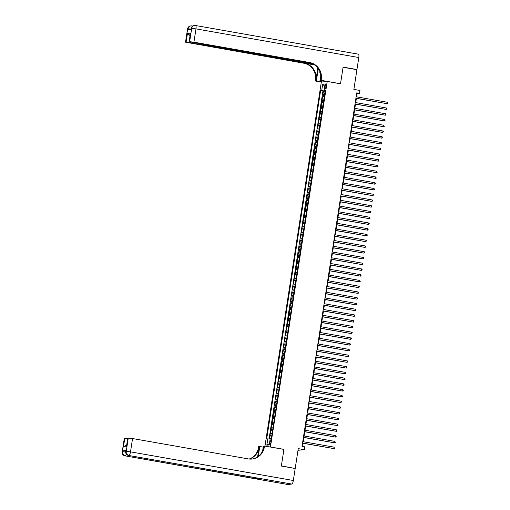 <?xml version="1.0" encoding="UTF-8"?>
<svg xmlns="http://www.w3.org/2000/svg" width="510" height="510" viewBox="0 0 510 510"><rect width="100%" height="100%" fill="white"/><g stroke="black" fill="none" stroke-linecap="round" stroke-linejoin="round"><path stroke-width="0.76" d="M270.944 442.463A1.868 0.497 -80 0 0 270.759 440.685A1.868 0.497 -80 0 0 269.924 442.578A1.868 0.497 -80 0 0 270.109 444.357A1.868 0.497 -80 0 0 270.944 442.463M298.006 450.279L304.349 449.705L304.795 446.83L302.028 446.339L356.751 92.852L359.518 93.343L359.964 90.468L353.87 89.397L356.917 69.711L343.077 67.269L340.514 83.799L327.222 81.46L270.427 447.04M327.222 81.46L321.313 82.11L264.964 446.078M270.631 447.015L283.923 449.355L281.367 465.879L294.595 468.384M324.596 94.465L322.926 94.465L323.461 91.016L325.087 91.303M324.245 96.76L322.569 96.766L324.201 97.047M322.569 96.766L322.039 100.215L323.71 100.209M322.817 105.959L321.147 105.959L321.683 102.51L323.308 102.797M321.931 111.703L320.261 111.709L320.79 108.26L322.416 108.547M321.039 117.453L319.368 117.453L319.904 114.004L321.529 114.291M320.146 123.203L318.476 123.203L319.011 119.754L320.637 120.041M319.26 128.947L317.59 128.953L318.125 125.505L319.751 125.785M318.367 134.697L316.697 134.697L317.233 131.248L318.858 131.535M317.481 140.441L315.811 140.448L316.34 136.999L317.972 137.286M316.589 146.191L314.919 146.191L315.454 142.743L317.08 143.029M315.703 151.942L314.032 151.942L314.562 148.493L316.187 148.78M314.81 157.686L313.14 157.692L313.675 154.243L315.301 154.53M313.918 163.436L312.248 163.436L312.783 159.987L314.409 160.274M313.032 169.186L311.361 169.186L311.897 165.737L313.522 166.024M312.139 174.93L310.469 174.93L311.004 171.487L312.63 171.768M311.253 180.68L309.583 180.68L310.112 177.231L311.737 177.518M310.36 186.424L308.69 186.43L309.226 182.982L310.851 183.268M309.474 192.174L307.804 192.174L308.333 188.726L309.959 189.012M308.582 197.925L306.912 197.925L307.447 194.476L309.073 194.763M307.689 203.668L306.019 203.675L306.555 200.226L308.18 200.506M306.803 209.419L305.133 209.419L305.668 205.97L307.294 206.257M305.911 215.163L304.24 215.169L304.776 211.72L306.402 212.007M305.025 220.913L303.354 220.913L303.883 217.464L305.509 217.751M304.132 226.663L302.462 226.663L302.997 223.214L304.623 223.501M303.246 232.407L301.569 232.413L302.105 228.964L303.73 229.251M302.353 238.157L300.683 238.157L301.219 234.708L302.844 234.995M301.461 243.907L299.791 243.907L300.326 240.459L301.952 240.745M300.575 249.651L298.905 249.651L299.434 246.209L301.066 246.489M299.682 255.402L298.012 255.402L298.548 251.953L300.173 252.24M298.796 261.145L297.126 261.152L297.655 257.703L299.281 257.99M297.904 266.896L296.233 266.896L296.769 263.447L298.395 263.734M297.011 272.646L295.341 272.646L295.876 269.197L297.502 269.484M296.125 278.39L294.455 278.396L294.99 274.947L296.616 275.228M295.233 284.14L293.562 284.14L294.098 280.691L295.724 280.978M294.346 289.884L292.676 289.89L293.205 286.441L294.837 286.728M293.454 295.634L291.784 295.634L292.319 292.185L293.945 292.472M292.568 301.384L290.898 301.384L291.427 297.936L293.052 298.222M291.675 307.128L290.005 307.135L290.541 303.686L292.166 303.973M290.783 312.879L289.113 312.879L289.648 309.43L291.274 309.717M289.897 318.629L288.226 318.629L288.762 315.18L290.388 315.467M289.004 324.373L287.334 324.373L287.869 320.924L289.495 321.211M288.118 330.123L286.448 330.123L286.977 326.674L288.603 326.961M287.226 335.867L285.555 335.873L286.091 332.424L287.716 332.711M286.339 341.617L284.669 341.617L285.198 338.168L286.824 338.455M285.447 347.367L283.777 347.367L284.312 343.918L285.938 344.205M284.554 353.111L282.884 353.118L283.42 349.669L285.045 349.949M283.668 358.861L281.998 358.861L282.534 355.413L284.159 355.7M282.776 364.605L281.106 364.612L281.641 361.163L283.267 361.45M281.89 370.356L280.219 370.356L280.749 366.907L282.374 367.194M280.997 376.106L279.327 376.106L279.862 372.657L281.488 372.944M280.111 381.85L278.434 381.856L278.97 378.407L280.596 378.694M279.219 387.6L277.548 387.6L278.084 384.151L279.709 384.438M278.326 393.35L276.656 393.35L277.191 389.901L278.817 390.188M277.44 399.094L275.77 399.094L276.299 395.645L277.931 395.932M276.548 404.844L274.877 404.844L275.413 401.395L277.038 401.682M275.661 410.588L273.991 410.595L274.52 407.146L276.146 407.433M274.769 416.339L273.099 416.339L273.634 412.89L275.26 413.176M273.876 422.089L272.206 422.089L272.742 418.64L274.367 418.927M272.99 427.833L271.32 427.839L271.856 424.39L273.481 424.671M272.098 433.583L270.427 433.583L270.963 430.134L272.589 430.421M325.201 85.578L325.01 86.847A1.81 0.478 -80 0 0 325.189 88.568A1.81 0.478 -80 0 0 325.998 86.732L326.196 85.47A1.81 0.478 -80 0 0 326.011 83.742A1.81 0.478 -80 0 0 325.201 85.578L326.151 85.744M324.64 90.417L324.57 90.863L320.599 90.665L266.679 438.982L267.795 438.855L266.819 445.179L269.248 444.911L270.224 438.587L271.345 438.466L325.265 90.149L324.15 90.27L325.201 90.582M321.721 90.544L322.696 84.22L325.125 83.952L324.15 90.27M323.461 91.016L322.926 91.073L269.063 439.002M271.741 435.878L270.07 435.884L269.58 439.059M270.963 430.134L272.633 430.134M271.856 424.39L273.526 424.384M272.742 418.64L274.412 418.64M273.634 412.89L275.304 412.89M274.52 407.146L276.19 407.139M275.413 401.395L277.083 401.395M276.299 395.645L277.976 395.645M277.191 389.901L278.862 389.901M278.084 384.151L279.754 384.151M278.97 378.407L280.64 378.401M279.862 372.657L281.533 372.657M280.749 366.907L282.419 366.907M281.641 361.163L283.311 361.156M282.534 355.413L284.204 355.413M283.42 349.669L285.09 349.662M284.312 343.918L285.983 343.918M285.198 338.168L286.869 338.168M286.091 332.424L287.761 332.418M286.977 326.674L288.647 326.674M287.869 320.924L289.54 320.924M288.762 315.18L290.432 315.18M289.648 309.43L291.318 309.43M290.541 303.686L292.211 303.679M291.427 297.936L293.097 297.936M292.319 292.185L293.99 292.185M293.205 286.441L294.876 286.435M294.098 280.691L295.768 280.691M294.99 274.947L296.661 274.941M295.876 269.197L297.547 269.197M296.769 263.447L298.439 263.447M297.655 257.703L299.325 257.697M298.548 251.953L300.218 251.953M299.434 246.209L301.11 246.202M300.326 240.459L301.996 240.459M301.219 234.708L302.889 234.708M302.105 228.964L303.775 228.958M302.997 223.214L304.668 223.214M303.883 217.464L305.554 217.464M304.776 211.72L306.446 211.72M305.668 205.97L307.339 205.97M306.555 200.226L308.225 200.22M307.447 194.476L309.117 194.476M308.333 188.726L310.003 188.726M309.226 182.982L310.896 182.975M310.112 177.231L311.782 177.231M311.004 171.487L312.675 171.481M311.897 165.737L313.567 165.737M312.783 159.987L314.453 159.987M313.675 154.243L315.346 154.237M314.562 148.493L316.232 148.493M315.454 142.743L317.124 142.743M316.34 136.999L318.017 136.999M317.233 131.248L318.903 131.248M318.125 125.505L319.795 125.498M319.011 119.754L320.682 119.754M319.904 114.004L321.574 114.004M320.79 108.26L322.46 108.254M321.683 102.51L323.353 102.51M325.138 90.959L324.57 90.863M304.349 449.705L298.261 448.634L295.213 468.32M356.617 96.855L357.121 93.604L359.518 93.343M302.506 446.428L302.991 443.267M303.233 441.717L303.883 437.523M304.119 435.973L304.77 431.772M305.012 430.223L305.662 426.022M305.904 424.479L306.548 420.278M306.791 418.729L307.441 414.528M307.683 412.979L308.333 408.784M308.569 407.235L309.219 403.034M309.462 401.485L310.112 397.284M310.348 395.734L310.998 391.54M311.24 389.991L311.89 385.789M312.133 384.24L312.783 380.046M313.019 378.496L313.669 374.295M313.911 372.746L314.562 368.545M314.798 366.996L315.448 362.801M315.69 361.252L316.34 357.051M316.576 355.502L317.226 351.301M317.469 349.758L318.119 345.557M318.361 344.008L319.011 339.807M319.247 338.257L319.897 334.063M320.14 332.514L320.79 328.312M321.026 326.763L321.676 322.562M321.918 321.013L322.569 316.818M322.804 315.269L323.455 311.068M323.697 309.519L324.347 305.324M324.589 303.775L325.24 299.574M325.476 298.025L326.126 293.824M326.368 292.275L327.018 288.08M327.254 286.531L327.904 282.33M328.147 280.78L328.797 276.579M329.039 275.037L329.683 270.835M329.925 269.286L330.576 265.085M330.818 263.536L331.468 259.341M331.704 257.792L332.354 253.591M332.596 252.042L333.247 247.841M333.483 246.298L334.133 242.097M334.375 240.548L335.025 236.347M335.268 234.798L335.918 230.603M336.154 229.054L336.804 224.853M337.046 223.303L337.697 219.102M337.932 217.553L338.583 213.358M338.825 211.809L339.475 207.608M339.711 206.059L340.361 201.858M340.603 200.315L341.254 196.114M341.496 194.565L342.146 190.364M342.382 188.815L343.032 184.62M343.275 183.071L343.925 178.87M344.161 177.321L344.811 173.119M345.053 171.577L345.703 167.376M345.939 165.826L346.59 161.625M346.832 160.076L347.482 155.881M347.724 154.332L348.375 150.131M348.611 148.582L349.261 144.381M349.503 142.832L350.153 138.637M350.389 137.088L351.039 132.887M351.282 131.338L351.932 127.137M352.174 125.594L352.824 121.393M353.06 119.844L353.71 115.642M353.953 114.093L354.603 109.899M354.839 108.349L355.489 104.148M355.731 102.599L356.382 98.398M356.649 93.521L357.121 93.604M322.926 91.073L320.599 90.665M270.07 435.884L271.696 436.171M267.795 438.855L270.141 439.123M324.749 86.368L322.696 84.22M266.819 445.179L269.458 443.553M355.903 98.315L387.16 103.702L355.923 98.207M387.377 102.268L387.912 102.835L387.16 103.702L387.377 102.268L356.146 96.766M187.565 28.885A3.5 3.5 0 0 1 190.638 25.94A3.5 3.366 83.7 0 0 187.705 28.834L185.506 42.19L187.565 28.885L188.101 28.789L187.967 29.657L191.167 29.299L191.696 28.394L195.98 28.872L193.921 42.177L189.637 41.699L191.696 28.394A3.5 3.366 -96.3 0 1 195.553 25.532A3.5 0.931 -80 0 1 195.63 25.532A3.5 3.5 0 0 0 194.635 25.5L194.233 25.545A3.5 3.366 83.7 0 0 191.301 28.439L191.033 29.312M358.383 54.181A3.5 0.931 100 0 1 358.453 54.181A3.5 0.931 100 0 1 358.804 57.522L356.949 69.538L343.103 67.097L340.527 83.742L321.141 80.331L321.294 79.35A14.58 14.019 83.7 0 0 309.672 62.545L193.921 42.177M318.444 68.85A6.56 1.74 -80 0 0 317.781 71.859L316.385 80.854L315.231 80.982L315.378 80.006A14.58 14.019 83.7 0 0 303.756 63.202L185.506 42.19M326.272 81.562L319.98 80.459L320.784 75.276M319.98 80.459L321.141 80.331M317.813 67.957L315.958 79.942A14.58 14.019 83.7 0 0 304.336 63.138L314.708 64.961M190.032 35.356L187.451 33.469L190.504 33.131L189.165 41.75L189.637 41.699M189.165 41.75L312.662 63.756M356.331 69.602L356.949 69.538M322.677 81.963L316.385 80.854M321.517 82.091L315.231 80.982M313.586 64.247L186.112 42.088L187.451 33.469M185.64 42.145L186.112 42.088M189.675 35.394L190.013 35.439M321.294 79.35L320.713 79.413A14.58 14.019 83.7 0 0 309.098 62.609L309.672 62.545M190.504 33.131L189.031 41.801M125.951 450.553L125.683 451.465L125.951 450.553L122.757 450.91L125.728 451.178M281.341 466.051L283.917 449.412L264.531 446.001L264.378 446.983A14.58 14.019 -96.3 0 1 252.138 459.038A14.58 14.019 -96.3 0 1 248.313 458.911L132.555 438.543L130.496 451.854L293.327 480.503L295.188 468.492L281.341 466.051M263.217 447.136L259.775 446.531L258.385 455.526A6.56 1.74 -80 0 0 258.264 456.424M259.775 446.531L258.621 446.658L258.468 447.633A14.58 14.019 -96.3 0 1 249.148 459.032M257.601 456.896L259.042 447.57A14.58 14.019 -96.3 0 1 249.441 459.064M264.531 446.001L263.37 446.129L262.624 450.987M293.327 480.503A3.5 0.931 100 0 1 291.835 484.06L128.609 455.449A3.5 3.366 83.7 0 1 125.817 451.42L126.219 451.375L128.278 438.064L127.672 438.166L126.474 446.741L123.42 447.079L124.752 438.46L124.281 438.511L122.221 451.815L122.623 451.771L122.757 450.91M124.752 438.46L127.589 438.708M255.708 477.825A3.5 0.931 100 0 1 255.006 478.609L125.014 455.851A3.5 3.366 83.7 0 1 122.221 451.815L124.281 438.511M291.835 484.06L287.838 484.5A3.5 0.931 100 0 1 287.767 484.5A3.5 0.931 100 0 1 287.697 484.474M255.006 478.609L258.207 478.252A3.5 0.931 100 0 1 258.13 478.252A3.5 0.931 100 0 1 258.06 478.227M128.278 438.064L132.555 438.543M264.378 446.983L263.804 447.047A14.58 14.019 -96.3 0 1 251.851 459.064M123.42 447.079L126.18 445.555M355.017 104.066L386.268 109.452L355.03 103.951M386.491 108.012L387.026 108.585L386.268 109.452L386.491 108.012L355.253 102.516M354.125 109.816L385.375 115.196L354.144 109.701M385.598 113.762L386.044 114.909L385.375 115.196L385.598 113.762L354.367 108.267M353.232 115.56L384.489 120.946L353.251 115.451M384.712 119.506L385.241 120.079L384.489 120.946L384.712 119.506L353.475 114.01M352.346 121.31L383.596 126.69L352.365 121.195M383.82 125.256L384.266 126.403L383.596 126.69L383.82 125.256L352.582 119.761M351.454 127.054L382.71 132.441L351.473 126.945M382.933 131.006L383.463 131.574L382.71 132.441L382.933 131.006L351.696 125.505M350.568 132.804L381.818 138.191L350.58 132.689M382.041 136.75L382.576 137.324L381.818 138.191L382.041 136.75L350.803 131.255M349.675 138.554L380.932 143.935L349.694 138.439M381.148 142.5L381.684 143.068L380.932 143.935L381.148 142.5L349.917 137.005M348.789 144.298L380.039 149.685L348.802 144.19M380.262 148.244L380.709 149.392L380.039 149.685L380.262 148.244L349.025 142.749M347.897 150.048L379.147 155.429L347.916 149.934M379.37 153.994L379.816 155.142L379.147 155.429L379.37 153.994L348.139 148.499M347.004 155.792L378.261 161.179L347.023 155.684M378.484 159.745L378.924 160.886L378.261 161.179L378.484 159.745L347.246 154.249M346.118 161.542L377.368 166.929L346.137 161.434M377.591 165.489L378.127 166.062L377.368 166.929L377.591 165.489L346.354 159.993M345.225 167.293L376.482 172.673L345.244 167.178M376.705 171.239L377.145 172.386L376.482 172.673L376.705 171.239L345.468 165.744M344.339 173.037L375.589 178.423L344.352 172.928M375.813 176.989L376.259 178.13L375.589 178.423L375.813 176.989L344.575 171.487M343.447 178.787L374.697 184.174L343.466 178.672M374.92 182.733L375.456 183.307L374.697 184.174L374.92 182.733L343.689 177.238M342.561 184.537L373.811 189.918L342.573 184.422M374.034 188.483L374.474 189.624L373.811 189.918L374.034 188.483L342.796 182.988M341.668 190.281L372.918 195.668L341.687 190.173M373.142 194.227L373.677 194.801L372.918 195.668L373.142 194.227L341.91 188.732M340.776 196.031L372.032 201.412L340.795 195.916M372.255 199.977L372.784 200.551L372.032 201.412L372.255 199.977L341.018 194.482M339.889 201.775L371.14 207.162L339.902 201.667M371.363 205.728L371.809 206.869L371.14 207.162L371.363 205.728L340.125 200.226M338.997 207.525L370.254 212.912L339.016 207.411M370.47 211.471L371.006 212.045L370.254 212.912L370.47 211.471L339.239 205.976M338.111 213.276L369.361 218.656L338.124 213.161M369.584 217.222L370.031 218.369L369.361 218.656L369.584 217.222L338.347 211.726M337.218 219.019L368.469 224.406L337.237 218.911M368.692 222.966L369.227 223.539L368.469 224.406L368.692 222.966L337.461 217.47M336.326 224.77L367.582 230.15L336.345 224.655M367.806 228.716L368.245 229.863L367.582 230.15L367.806 228.716L336.568 223.221M335.44 230.514L366.69 235.9L335.459 230.405M366.913 234.466L367.449 235.033L366.69 235.9L366.913 234.466L335.676 228.971M334.547 236.264L365.804 241.651L334.566 236.155M366.027 240.21L366.556 240.784L365.804 241.651L366.027 240.21L334.789 234.715M333.661 242.014L364.911 247.395L333.674 241.899M365.134 245.96L365.581 247.108L364.911 247.395L365.134 245.96L333.897 240.465M332.769 247.758L364.025 253.145L332.788 247.65M364.242 251.71L364.778 252.278L364.025 253.145L364.242 251.71L333.011 246.209M331.882 253.508L363.133 258.895L331.895 253.393M363.356 257.454L363.891 258.028L363.133 258.895L363.356 257.454L332.118 251.959M330.99 259.252L362.24 264.639L331.009 259.144M362.463 263.205L362.91 264.346L362.24 264.639L362.463 263.205L331.232 257.709M330.097 265.002L361.354 270.389L330.117 264.894M361.577 268.948L362.106 269.522L361.354 270.389L361.577 268.948L330.34 263.453M329.211 270.753L360.462 276.133L329.231 270.638M360.685 274.699L361.131 275.846L360.462 276.133L360.685 274.699L329.447 269.203M328.319 276.497L359.575 281.883L328.338 276.388M359.799 280.449L360.238 281.59L359.575 281.883L359.799 280.449L328.561 274.947M327.433 282.247L358.683 287.634L327.445 282.132M358.906 286.193L359.442 286.767L358.683 287.634L358.906 286.193L327.669 280.698M326.54 287.997L357.791 293.377L326.559 287.882M358.014 291.943L358.46 293.091L357.791 293.377L358.014 291.943L326.782 286.448M325.654 293.741L356.904 299.128L325.667 293.632M357.127 297.687L357.574 298.834L356.904 299.128L357.127 297.687L325.89 292.192M324.762 299.491L356.012 304.872L324.781 299.376M356.235 303.437L356.77 304.011L356.012 304.872L356.235 303.437L325.004 297.942M323.869 305.235L355.126 310.622L323.888 305.127M355.349 309.188L355.789 310.329L355.126 310.622L355.349 309.188L324.111 303.692M322.983 310.985L354.233 316.372L323.002 310.877M354.456 314.931L354.992 315.505L354.233 316.372L354.456 314.931L323.219 309.436M322.09 316.735L353.347 322.116L322.11 316.621M353.57 320.682L354.01 321.829L353.347 322.116L353.57 320.682L322.333 315.186M321.204 322.479L352.455 327.866L321.217 322.371M352.678 326.425L353.213 326.999L352.455 327.866L352.678 326.425L321.44 320.93M320.312 328.23L351.562 333.617L320.331 328.115M351.785 332.176L352.321 332.75L351.562 333.617L351.785 332.176L320.554 326.68M319.419 333.974L350.676 339.36L319.438 333.865M350.899 337.926L351.428 338.493L350.676 339.36L350.899 337.926L319.662 332.431M318.533 339.724L349.783 345.111L318.552 339.615M350.007 343.67L350.542 344.244L349.783 345.111L350.007 343.67L318.775 338.175M317.641 345.474L348.897 350.854L317.66 345.359M349.12 349.42L349.56 350.568L348.897 350.854L349.12 349.42L317.883 343.925M316.755 351.218L348.005 356.605L316.767 351.109M348.228 355.17L348.674 356.311L348.005 356.605L348.228 355.17L316.99 349.669M315.862 356.968L347.119 362.355L315.881 356.853M347.335 360.914L347.871 361.488L347.119 362.355L347.335 360.914L316.104 355.419M314.976 362.718L346.226 368.099L314.989 362.604M346.449 366.664L346.896 367.812L346.226 368.099L346.449 366.664L315.212 361.169M314.083 368.462L345.334 373.849L314.103 368.354M345.557 372.408L346.092 372.982L345.334 373.849L345.557 372.408L314.326 366.913M313.191 374.212L344.448 379.593L313.21 374.098M344.671 378.159L345.111 379.306L344.448 379.593L344.671 378.159L313.433 372.663M312.305 379.956L343.555 385.343L312.324 379.848M343.778 383.909L344.224 385.05L343.555 385.343L343.778 383.909L312.541 378.407M311.412 385.707L342.669 391.094L311.431 385.598M342.892 389.653L343.421 390.226L342.669 391.094L342.892 389.653L311.655 384.157M310.526 391.457L341.776 396.837L310.539 391.342M342 395.403L342.446 396.55L341.776 396.837L342 395.403L310.762 389.908M309.634 397.201L340.89 402.588L309.653 397.092M341.107 401.147L341.643 401.721L340.89 402.588L341.107 401.147L309.876 395.652M308.748 402.951L339.998 408.331L308.76 402.836M340.221 406.897L340.756 407.471L339.998 408.331L340.221 406.897L308.983 401.402M307.855 408.695L339.105 414.082L307.874 408.586M339.328 412.647L339.775 413.788L339.105 414.082L339.328 412.647L308.097 407.152M306.963 414.445L338.219 419.832L306.982 414.337M338.442 418.391L338.971 418.965L338.219 419.832L338.442 418.391L307.205 412.896M306.076 420.195L337.327 425.576L306.096 420.081M337.55 424.142L337.996 425.289L337.327 425.576L337.55 424.142L306.312 418.646M305.184 425.939L336.441 431.326L305.203 425.831M336.664 429.892L337.104 431.033L336.441 431.326L336.664 429.892L305.426 424.39M304.298 431.689L335.548 437.076L304.311 431.575M335.771 435.636L336.307 436.209L335.548 437.076L335.771 435.636L304.534 430.14M303.405 437.44L334.656 442.82L303.424 437.325M334.879 441.386L335.325 442.533L334.656 442.82L334.879 441.386L303.648 435.891M302.519 443.184L333.769 448.57L302.532 443.075M333.993 447.13L334.439 448.277L333.769 448.57L333.993 447.13L302.755 441.634M323.155 96.696L323.512 94.401M270.657 435.82L271.014 433.519M271.549 430.07L271.9 427.769M272.436 424.32L272.793 422.025M273.328 418.576L273.679 416.275M274.214 412.826L274.571 410.531M275.107 407.082L275.464 404.781M275.993 401.332L276.35 399.03M276.885 395.581L277.242 393.286M277.778 389.838L278.128 387.536M278.664 384.087L279.021 381.786M279.556 378.337L279.913 376.042M280.443 372.593L280.8 370.292M281.335 366.843L281.692 364.548M282.221 361.099L282.578 358.798M283.114 355.349L283.471 353.047M284.006 349.599L284.357 347.304M284.892 343.855L285.249 341.553M285.785 338.104L286.142 335.809M286.671 332.361L287.028 330.059M287.563 326.61L287.92 324.309M288.45 320.86L288.807 318.565M289.342 315.116L289.699 312.815M290.235 309.366L290.585 307.065M291.121 303.622L291.478 301.321M292.013 297.872L292.37 295.57M292.899 292.122L293.256 289.827M293.792 286.378L294.149 284.076M294.684 280.627L295.035 278.326M295.57 274.877L295.927 272.582M296.463 269.133L296.814 266.832M297.349 263.383L297.706 261.088M298.242 257.639L298.599 255.338M299.128 251.889L299.485 249.588M300.02 246.139L300.377 243.844M300.913 240.395L301.263 238.094M301.799 234.645L302.156 232.35M302.691 228.901L303.048 226.599M303.577 223.15L303.934 220.849M304.47 217.4L304.827 215.105M305.356 211.656L305.713 209.355M306.249 205.906L306.606 203.605M307.141 200.156L307.492 197.861M308.027 194.412L308.384 192.111M308.92 188.662L309.277 186.367M309.806 182.918L310.163 180.616M310.698 177.168L311.055 174.866M311.584 171.417L311.941 169.122M312.477 165.673L312.834 163.372M313.369 159.923L313.72 157.628M314.256 154.179L314.613 151.878M315.148 148.429L315.505 146.128M316.034 142.679L316.391 140.384M316.927 136.935L317.284 134.634M317.819 131.185L318.17 128.883M318.705 125.434L319.062 123.139M319.598 119.691L319.955 117.389M320.484 113.94L320.841 111.645M321.376 108.196L321.733 105.895M322.263 102.446L322.62 100.145M325.947 87.012L325.01 86.847M315.958 79.942L315.378 80.006M304.336 63.138L303.756 63.202M358.804 57.522L195.98 28.872A3.5 0.931 -80 0 0 195.63 25.532L358.453 54.181M190.447 42.234L190.396 42.566M192.372 26.341A3.5 0.931 -80 0 0 192.034 25.927A3.5 0.931 -80 0 0 191.958 25.927A3.5 3.366 -96.3 0 0 188.101 28.789L191.072 29.057M320.101 72.267L317.781 71.859M259.042 447.57L258.468 447.633M128.456 455.417A3.5 0.931 -80 0 0 128.533 455.449A3.5 0.931 -80 0 0 128.609 455.449L258.207 478.252M124.861 455.819A3.5 0.931 -80 0 0 124.937 455.844A3.5 0.931 -80 0 0 125.014 455.851L287.838 484.5M127.806 438.122L126.474 446.741M125.638 452.045L122.623 451.771A3.5 3.366 -96.3 0 0 125.409 455.806A3.5 0.931 -80 0 0 126.435 454.219M130.496 451.854L126.219 451.375A3.5 3.366 -96.3 0 0 129.005 455.404A3.5 0.931 -80 0 0 130.496 451.854M259.188 455.666L258.385 455.526M194.233 25.545A3.5 3.5 0 0 0 191.161 28.49M192.761 26.061L192.034 25.927A3.5 3.5 0 0 0 191.04 25.895L190.638 25.94M287.767 484.5L124.937 455.844A3.5 3.5 0 0 1 122.088 451.866M258.13 478.252L128.533 455.449A3.5 3.5 0 0 1 125.683 451.465M125.626 445.549L126.544 445.447"/></g></svg>
